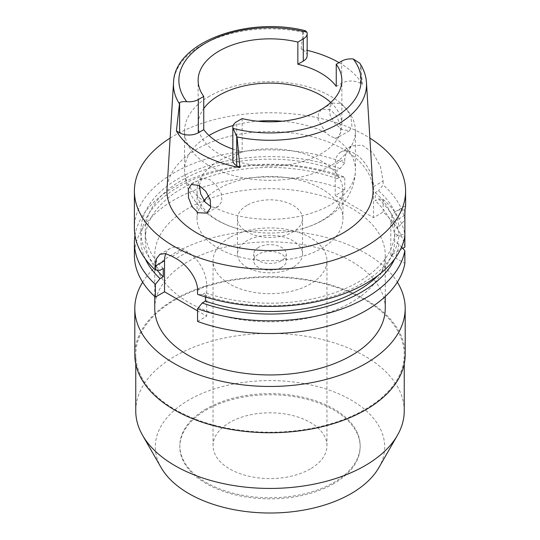 <?xml version="1.0" encoding="UTF-8"?>
<svg xmlns="http://www.w3.org/2000/svg" width="540" height="540" viewBox="0 0 540 540"><rect width="100%" height="100%" fill="white"/><g stroke="black" fill="none" stroke-linecap="round" stroke-linejoin="round"><path stroke-width="0.41" stroke-dasharray="2.7 2.03" d="M359.802 63.241L360.733 65.516L362.522 84.483L360.396 83.261A13.237 7.641 0 0 0 341.678 83.261L336.251 86.393M330.784 102.472A71.867 41.492 180 0 1 341.867 124.612A71.867 41.492 180 0 1 320.821 153.954A71.867 41.492 180 0 1 242.501 162.945A71.867 41.492 180 0 1 198.133 124.612A71.867 41.492 180 0 1 203.749 108.533M307.166 55.694A13.237 7.641 0 0 0 303.291 50.288L301.165 49.059A97.632 56.369 180 0 1 307.166 50.355M339.053 62.633A97.632 56.369 180 0 1 362.522 84.483M301.165 49.059L302.954 32.157L303.291 31.367L305.492 30.74M372.992 188.946A103.052 59.501 0 0 0 307.746 135.689A103.052 59.501 0 0 0 197.127 148.979A103.052 59.501 0 0 0 167.008 188.946M340.855 103.639L347.078 109.715L351.047 118.26L351.938 126.137L349.515 130.721L342.009 129.553L335.273 123.889L330.23 115.871L329.144 108.047L332.424 103.005L340.855 103.639M232.835 149.06A71.867 41.492 0 0 0 242.143 151.801L236.709 154.933A13.237 7.641 0 0 0 232.835 160.34M242.143 118.584L242.143 151.801M209.594 96.133A85.428 49.322 0 0 0 184.572 131.004A85.428 49.322 0 0 0 237.31 176.573A85.428 49.322 0 0 0 330.406 165.881A85.428 49.322 0 0 0 355.428 131.004A85.428 49.322 0 0 0 302.69 85.442A85.428 49.322 0 0 0 209.594 96.133M330.406 109.674L321.719 109.188L318.391 113.319L318.04 119.549L325.647 132.604L330.386 136.262L334.814 137.896L337.993 137.369L340.632 132.671L340.092 124.558L336.434 115.756L330.406 109.674M321.584 220.725A72.954 42.12 0 0 0 342.954 190.944A72.954 42.12 0 0 0 297.918 152.03A72.954 42.12 0 0 0 218.417 161.156A72.954 42.12 0 0 0 197.046 190.944A72.954 42.12 0 0 0 238.606 228.96A72.954 42.12 0 0 0 301.394 228.96A72.954 42.12 0 0 0 321.584 220.725M199.193 185.49L202.007 178.301L209.594 179.429L216.317 185.153L221.184 193.266L221.94 201.218L218.282 206.482L214.353 207.441L210.863 206.618M208.676 195.804A72.954 42.12 180 0 1 218.417 188.838A72.954 42.12 180 0 1 297.918 179.705A72.954 42.12 180 0 1 342.954 218.619A72.954 42.12 180 0 1 321.584 248.4A72.954 42.12 180 0 1 242.082 257.533A72.954 42.12 180 0 1 197.046 218.619A72.954 42.12 180 0 1 204.039 200.63M246.989 205.335A32.542 18.792 0 0 0 237.458 218.619A32.542 18.792 0 0 0 257.546 235.98A32.542 18.792 0 0 0 293.011 231.903A32.542 18.792 0 0 0 302.542 218.619A32.542 18.792 0 0 0 282.454 201.258A32.542 18.792 0 0 0 246.989 205.335M293.011 267.334A32.542 18.792 180 0 1 257.546 271.411A32.542 18.792 180 0 1 237.458 254.05A32.542 18.792 180 0 1 246.989 240.766A32.542 18.792 180 0 1 282.454 236.689A32.542 18.792 180 0 1 302.542 254.05A32.542 18.792 180 0 1 293.011 267.334M258.491 247.408A16.274 9.396 0 0 0 253.726 254.05A16.274 9.396 0 0 0 263.77 262.73A16.274 9.396 0 0 0 281.509 260.692A16.274 9.396 0 0 0 286.274 254.05A16.274 9.396 0 0 0 276.23 245.369A16.274 9.396 0 0 0 258.491 247.408M281.509 267.449A16.274 9.396 180 0 1 263.77 269.48A16.274 9.396 180 0 1 253.726 260.8A16.274 9.396 180 0 1 258.491 254.158A16.274 9.396 180 0 1 276.23 252.126A16.274 9.396 180 0 1 286.274 260.8A16.274 9.396 180 0 1 281.509 267.449M229.73 237.553A56.95 32.879 0 0 0 213.05 260.8A56.95 32.879 0 0 0 248.204 291.182A56.95 32.879 0 0 0 310.271 284.054A56.95 32.879 0 0 0 326.95 260.8A56.95 32.879 0 0 0 291.796 230.425A56.95 32.879 0 0 0 229.73 237.553M310.271 468.95A56.95 32.879 180 0 1 248.204 476.077A56.95 32.879 180 0 1 213.05 445.696A56.95 32.879 180 0 1 229.73 422.449A56.95 32.879 180 0 1 291.796 415.321A56.95 32.879 180 0 1 326.95 445.696A56.95 32.879 180 0 1 310.271 468.95M206.24 408.888A90.173 52.063 0 0 0 179.827 445.696A90.173 52.063 0 0 0 235.494 493.796A90.173 52.063 0 0 0 333.761 482.51A90.173 52.063 0 0 0 360.173 445.696A90.173 52.063 0 0 0 304.506 397.602A90.173 52.063 0 0 0 206.24 408.888M333.761 483.617A90.173 52.063 180 0 1 235.494 494.903A90.173 52.063 180 0 1 179.827 446.803A90.173 52.063 180 0 1 206.24 409.995A90.173 52.063 180 0 1 304.506 398.709A90.173 52.063 180 0 1 360.173 446.803A90.173 52.063 180 0 1 333.761 483.617M378.851 467.647A114.683 66.211 0 0 0 330.217 390.461A114.683 66.211 0 0 0 188.906 399.985A114.683 66.211 0 0 0 161.15 467.647M404.244 410.933A134.244 77.504 0 0 0 321.374 339.329A134.244 77.504 0 0 0 175.075 356.13A134.244 77.504 0 0 0 135.756 410.933M175.075 299.889A134.244 77.504 180 0 1 321.374 283.088A134.244 77.504 180 0 1 404.244 354.692A134.244 77.504 180 0 1 364.925 409.495A134.244 77.504 180 0 1 218.626 426.296A134.244 77.504 180 0 1 135.756 354.692A134.244 77.504 180 0 1 175.075 299.889M405.189 354.692A135.189 78.05 0 0 0 321.739 282.582A135.189 78.05 0 0 0 174.407 299.498A135.189 78.05 0 0 0 134.811 354.692M142.668 282.184A135.189 78.05 180 0 1 174.407 253.22A135.189 78.05 180 0 1 397.332 282.184M385.256 308.408A115.256 66.541 0 0 0 314.105 246.935A115.256 66.541 0 0 0 188.501 261.36A115.256 66.541 0 0 0 154.744 308.408M351.5 302.319A115.256 66.541 180 0 1 225.896 316.744A115.256 66.541 180 0 1 154.744 255.265A115.256 66.541 180 0 1 188.501 208.21A115.256 66.541 180 0 1 314.105 193.786A115.256 66.541 180 0 1 385.256 255.265A115.256 66.541 180 0 1 351.5 302.319M402.773 248.36L390.812 255.265L404.865 263.385M404.865 247.151A135.601 78.287 0 0 0 383.123 212.099L373.552 217.627L335.198 195.48L344.77 189.959A135.601 78.287 0 0 0 174.116 199.908A135.601 78.287 0 0 0 134.399 255.265M197.559 321.449L206.719 316.156L197.559 310.871M205.443 296.993L205.443 292.815L202.244 294.665A129.148 74.567 0 0 0 361.321 283.912A129.148 74.567 0 0 0 398.898 235.852L394.693 233.422L394.693 241.731L398.898 244.161L401.585 247.064M398.898 235.852L404.865 236.263L404.865 234.414L398.898 234.819L394.693 237.249L394.693 228.947L398.898 226.517A129.148 74.567 0 0 0 378.466 190.708L375.28 192.544L375.28 200.853L378.466 199.01L383.123 199.361L383.123 212.099M404.865 210.236A27.122 15.66 -120 0 0 396.428 211.046A27.122 15.66 -120 0 0 390.812 223.466L390.812 255.265M165.78 253.658A27.122 15.66 60 0 1 170.147 248.387A27.122 15.66 60 0 1 183.708 249.73L187.542 251.944A27.122 15.66 60 0 1 206.719 285.161L206.719 316.156M202.244 294.665L197.559 294.327M134.973 235.339A135.601 78.287 180 0 1 174.116 187.171A135.601 78.287 180 0 1 344.77 177.221L340.112 176.87L336.926 178.706L336.926 170.404L340.112 168.568L344.77 162.837L344.77 158.956L335.198 164.477L335.198 195.48M344.77 189.959L344.77 177.221M373.552 186.624L383.123 181.096L380.504 166.624L372.911 152.82L362.097 145.085L351.358 145.982L340.814 152.064A27.122 15.66 -120 0 1 354.375 153.407A27.122 15.66 -120 0 1 373.552 186.624L373.552 217.627M340.814 152.064A27.122 15.66 -120 0 0 335.198 164.477M383.123 181.096L383.123 184.977L378.466 190.708M383.123 199.361A135.601 78.287 180 0 1 404.865 234.414M398.898 226.517L404.865 220.03L404.865 215.339M405.034 209.527L405.601 205.99M404.865 220.03A135.601 78.287 0 0 0 383.123 184.977M351.358 145.982L346.498 151.2L344.77 158.956M344.77 162.837A135.601 78.287 0 0 0 174.116 172.787A135.601 78.287 0 0 0 134.399 228.15M170.127 138.098A135.601 78.287 180 0 1 174.116 135.695A135.601 78.287 180 0 1 369.873 138.098M394.693 233.422A124.754 72.023 180 0 1 358.209 282.116A124.754 72.023 180 0 1 205.443 292.815M378.223 275.312A124.754 72.023 0 0 0 394.693 241.731M398.898 244.161A129.148 74.567 180 0 1 394.7 258.896M340.112 168.568A129.148 74.567 0 0 0 178.679 178.463A129.148 74.567 0 0 0 160.049 270.304M163.256 268.461A124.754 72.023 180 0 1 145.247 231.188A124.754 72.023 180 0 1 181.791 180.259A124.754 72.023 180 0 1 336.926 170.404M336.926 178.706A124.754 72.023 0 0 0 181.791 188.561A124.754 72.023 0 0 0 145.247 239.49A124.754 72.023 0 0 0 157.072 270.094M145.3 258.896A129.148 74.567 180 0 1 178.679 186.766A129.148 74.567 180 0 1 340.112 176.87M375.28 192.544A124.754 72.023 180 0 1 394.693 228.947M394.693 237.249A124.754 72.023 0 0 0 375.28 200.853M378.466 199.01A129.148 74.567 180 0 1 398.898 234.819M360.396 83.261L360.396 64.334M341.678 61.115L341.678 83.261M303.291 31.367L303.291 50.288M173.529 82.573A96.532 55.735 180 0 1 201.744 45.137A96.532 55.735 180 0 1 302.954 32.157M360.733 65.516A96.532 55.735 180 0 1 366.471 82.573M233.125 125.537A85.428 49.322 180 0 1 257.702 121.217M282.299 121.217A85.428 49.322 180 0 1 325.647 132.604M334.814 137.896A85.428 49.322 180 0 1 355.428 170.026A85.428 49.322 180 0 1 330.406 204.896A85.428 49.322 180 0 1 214.353 207.441M205.187 202.149A85.428 49.322 180 0 1 184.572 170.026A85.428 49.322 180 0 1 209.007 135.493M197.559 290.446L206.719 285.161M404.865 215.345L390.812 223.466M187.542 251.944L176.054 258.579M172.22 256.365L183.708 249.73M236.709 154.933L236.709 121.723M341.867 124.612L341.867 80.338M198.133 124.612L198.133 80.338M301.394 228.96C309.4 226.773 316.825 223.715 323.663 219.794C332.195 214.94 339.309 208.71 344.999 201.096C351.776 191.869 355.252 181.514 355.428 170.026L355.428 131.004M332.424 103.012L321.719 109.188M349.515 130.721L337.993 137.369M184.572 131.004L184.572 170.026C184.754 181.643 188.298 192.091 195.21 201.38L202.412 209.493C212.375 218.66 224.438 225.153 238.606 228.96M202.007 178.301L191.376 184.444M218.282 206.482L206.759 213.138M197.046 218.619L197.046 190.944M342.954 218.619L342.954 190.944M237.458 254.05L237.458 218.619M302.542 254.05L302.542 218.619M253.726 260.8L253.726 254.05M286.274 260.8L286.274 254.05M213.05 445.696L213.05 260.8M326.95 445.696L326.95 260.8M179.827 446.803L179.827 445.696M360.173 446.803L360.173 445.696M404.244 363.92L404.244 354.692M135.756 363.92L135.756 354.692M154.744 296.507L154.744 255.265M385.256 296.507L385.256 255.265M405.554 205.781L396.428 211.046M170.147 248.387L159.901 254.306M145.247 239.49L145.247 231.188"/><path stroke-width="0.81" d="M341.678 61.115A13.237 7.641 180 0 1 353.275 58.988L359.802 63.241C363.798 69.356 366.019 75.796 366.471 82.573A96.532 55.735 180 0 1 338.256 123.95A96.532 55.735 180 0 1 237.047 136.924L233.024 128.412A13.237 7.641 180 0 1 232.835 127.123A13.237 7.641 180 0 1 236.709 121.723L242.143 118.584A71.867 41.492 0 0 0 320.821 109.674A71.867 41.492 0 0 0 341.867 80.338A71.867 41.492 0 0 0 336.251 64.253L341.678 61.115M179.604 102.775L176.411 130.93L179.604 132.773L179.604 102.775C180.562 101.837 182.939 101.473 186.725 101.682A13.237 7.641 180 0 0 198.322 99.556L203.749 96.417A71.867 41.492 0 0 1 198.133 80.338A71.867 41.492 0 0 1 219.179 50.996A71.867 41.492 0 0 1 297.857 42.086L297.857 64.233A71.867 41.492 0 0 1 336.251 86.393L336.251 64.253M203.749 108.533A71.867 41.492 180 0 1 219.179 95.276A71.867 41.492 180 0 1 330.784 102.472M307.166 50.355A97.632 56.369 180 0 1 339.053 62.633M297.857 64.233L303.291 61.094A13.237 7.641 0 0 0 307.166 55.694L307.166 33.548A13.237 7.641 180 0 1 303.291 38.948L297.857 42.086M179.267 103.572A96.532 55.735 180 0 1 173.529 82.573C174.474 42.012 247.651 15.991 305.492 30.74L306.976 32.258A13.237 7.641 180 0 1 307.166 33.548M173.529 82.573L167.008 188.946A103.052 59.501 0 0 0 228.886 245.612A103.052 59.501 0 0 0 342.873 233.125A103.052 59.501 0 0 0 372.992 188.946L366.471 82.573M232.835 127.123L232.835 160.34A13.237 7.641 0 0 0 236.709 165.739L239.902 167.582L237.047 136.931M239.902 167.582A98.307 56.761 180 0 1 176.411 130.93M197.991 212.693L206.759 213.138L210.641 207.711L210.222 199.557L205.76 191.315L199.145 185.463L191.309 184.478L188.298 189.365L188.494 197.613L191.97 206.53L197.991 212.693M179.604 132.773A13.237 7.641 0 0 0 198.322 132.773L203.749 129.634A71.867 41.492 0 0 0 232.835 149.06M203.749 129.634L203.749 96.417M210.863 206.618L205.187 202.149L200.745 194.002L199.193 185.49M204.039 200.63A72.954 42.12 180 0 1 208.676 195.804M135.756 363.92L135.756 410.933A134.244 77.504 0 0 0 142.587 435.335L161.15 467.647A114.683 66.211 0 0 0 351.095 493.621A114.683 66.211 0 0 0 378.851 467.647L397.413 435.335A134.244 77.504 0 0 0 404.244 410.933L404.244 363.92M142.587 435.335A134.244 77.504 0 0 0 364.925 465.737A134.244 77.504 0 0 0 397.413 435.335M134.811 308.408L134.811 354.692A135.189 78.05 0 0 0 218.261 426.803A135.189 78.05 0 0 0 365.594 409.88A135.189 78.05 0 0 0 405.189 354.692L405.189 308.408A135.189 78.05 180 0 1 365.594 363.602A135.189 78.05 180 0 1 218.261 380.518A135.189 78.05 180 0 1 134.811 308.408A135.189 78.05 180 0 1 142.668 282.184M397.332 282.184A135.189 78.05 180 0 1 405.189 308.408M154.744 296.507L154.744 308.408A115.256 66.541 0 0 0 225.896 369.887A115.256 66.541 0 0 0 351.5 355.462A115.256 66.541 0 0 0 385.256 308.408L385.256 296.507M402.773 248.36L404.865 247.151L404.865 210.236L405.601 205.99L405.601 191.052A135.601 78.287 180 0 1 365.884 246.409A135.601 78.287 180 0 1 218.106 263.378A135.601 78.287 180 0 1 134.399 191.052A135.601 78.287 180 0 1 170.127 138.098M404.865 236.263A135.601 78.287 0 0 1 365.884 283.507A135.601 78.287 0 0 1 197.559 294.327L197.559 290.446C197.951 278.93 186.496 264.101 176.054 258.579A135.601 78.287 0 0 1 172.22 256.365L165.341 253.571L159.901 254.306L156.512 258.653L155.372 266.092L155.372 269.966L160.049 270.304L163.256 268.461L163.256 276.764L160.049 278.613L155.372 284.351A135.601 78.287 180 0 1 134.399 242.528L134.399 255.265A135.601 78.287 0 0 0 155.372 297.088L164.531 291.803L164.531 260.8A27.122 15.66 60 0 1 165.78 253.658M197.559 310.871L164.531 291.803M197.559 308.711L197.559 321.449A135.601 78.287 0 0 0 365.884 310.622A135.601 78.287 0 0 0 404.865 263.385L404.865 250.641A135.601 78.287 180 0 1 365.884 297.884A135.601 78.287 180 0 1 197.559 308.711L202.244 302.967L205.443 301.118L205.443 296.993M401.585 247.064L404.865 250.641M155.372 284.351L155.372 297.088M134.399 242.528A135.601 78.287 180 0 1 134.973 235.339M404.865 215.339L405.034 209.527M369.873 138.098A135.601 78.287 180 0 1 405.601 191.052M205.443 301.118A124.754 72.023 0 0 0 358.209 290.419A124.754 72.023 0 0 0 378.223 275.312M394.7 258.896A129.148 74.567 180 0 1 361.321 292.214A129.148 74.567 180 0 1 202.244 302.967M134.399 191.052L134.399 228.15A135.601 78.287 0 0 0 155.372 269.966M157.072 270.094A124.754 72.023 0 0 0 163.256 276.764M160.049 278.613A129.148 74.567 180 0 1 145.3 258.896M353.275 58.988A91.118 52.603 180 0 1 334.429 117.531A91.118 52.603 180 0 1 233.024 128.412M303.291 61.094L303.291 38.948M186.725 101.682A91.118 52.603 180 0 1 205.571 43.139A91.118 52.603 180 0 1 306.976 32.258M198.322 99.556L198.322 132.773M209.007 135.493A85.428 49.322 180 0 1 209.594 135.149A85.428 49.322 180 0 1 233.125 125.537M257.702 121.217A85.428 49.322 180 0 1 282.299 121.217M164.531 260.8L155.372 266.092M236.709 135.749L236.709 165.739"/></g></svg>

